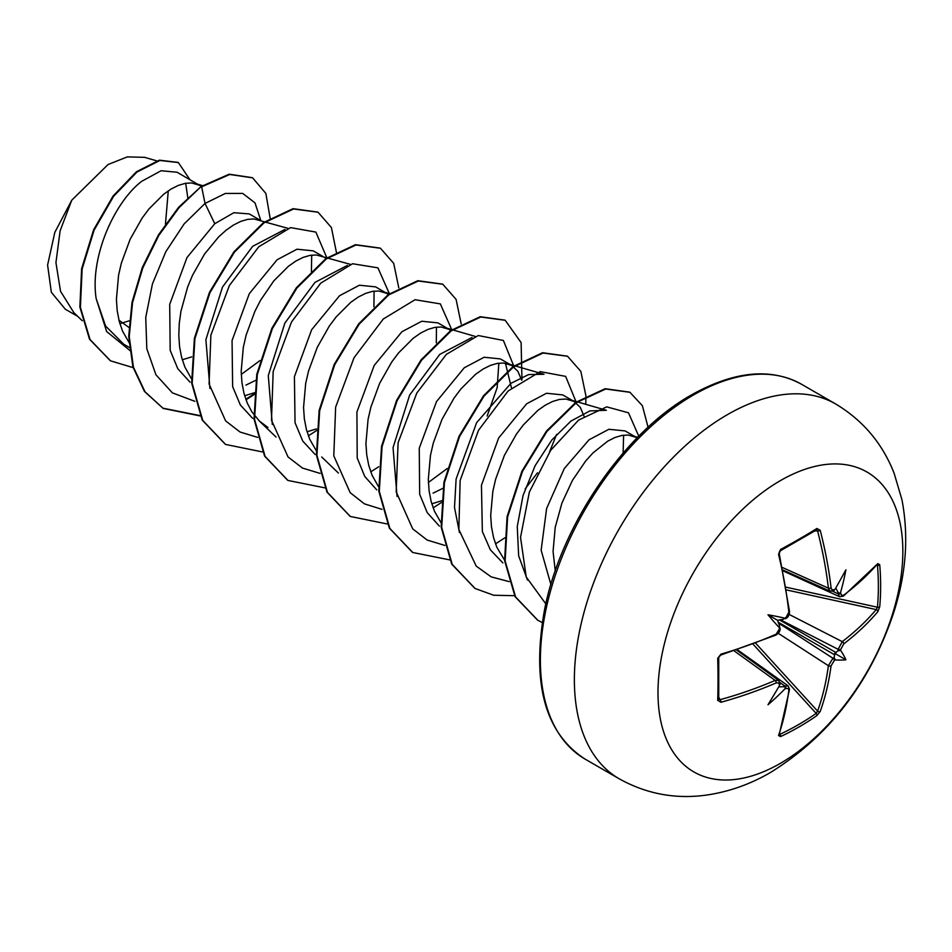 <?xml version="1.0" encoding="UTF-8"?>
<svg xmlns="http://www.w3.org/2000/svg" width="952" height="952" viewBox="0 0 952 952"><rect width="100%" height="100%" fill="white"/><g stroke="black" fill="none" stroke-linecap="round" stroke-linejoin="round"><path stroke-width="1.43" d="M839.628 596.726L838.117 593.786A344.16 215.259 -124.5 0 0 837.962 592.156L839.593 593.56L840.652 592.203A346.016 216.425 55.5 0 1 840.771 593.465L841.544 595.333L843.722 595.167A345.647 194.267 -1.3 0 0 877.815 563.584L879.731 564.738A343.981 265.56 30.8 0 1 880.636 585.944A343.981 265.56 30.8 0 1 879.731 606.781A1.856 1.107 -174.9 0 1 877.458 607.221A342.137 264.132 -149.2 0 0 878.363 586.491A342.137 264.132 -149.2 0 0 877.458 565.405L876.828 565.286M785.9 617.634A1.856 0.952 64.2 0 1 785.543 618.669L784.757 618.181A253.839 95.878 169.7 0 0 767.99 614.79L777.582 620.335L783.365 619.288L784.757 618.181A346.016 181.594 -4.2 0 0 785.9 617.634L788.851 612.243A345.647 194.267 -118.7 0 0 778.546 554.373L780.509 549.494A343.981 91.44 -18.8 0 0 799.323 538.999A343.981 91.44 -18.8 0 0 816.911 528.479A1.856 1.178 58.2 0 1 816.566 529.895L816.649 529.859M780.414 763.337A173.133 99.96 -60 0 1 657.987 692.651A173.133 99.96 -60 0 1 780.414 480.605A173.133 99.96 -60 0 1 902.841 551.291A173.133 99.96 -60 0 1 780.414 763.337M816.911 528.479L820.207 530.323A1.856 0.678 165.5 0 1 817.589 530.93L816.162 530.014M820.207 530.323A345.647 204.716 58.7 0 1 831.072 587.872L831.941 589.8L834.273 589.716A1.856 1.178 55.3 0 1 833.904 590.752L830.144 591.216M840.652 592.203A253.839 250.007 132.4 0 0 845.9 569.808A253.839 42.899 122.2 0 1 835.202 589.062L834.166 589.966M879.731 606.781L877.815 611.684A1.856 1.345 -139.8 0 0 876.197 609.589L877.458 607.221L786.15 587.217M877.815 611.684A345.647 204.716 -178.7 0 1 843.722 643.921L840.771 649.312A346.016 216.425 55.5 0 1 840.652 650.454L837.962 650.811A344.16 215.259 -124.5 0 0 838.117 649.323L842.282 641.648A343.791 203.609 1.3 0 0 876.197 609.589L786.602 589.954M779.533 733.813L779.95 734.301A342.137 264.132 29.2 0 0 816.162 713.393L817.589 711.108A343.791 203.621 -121.3 0 0 828.383 665.71L832.952 658.26A344.16 215.259 4.5 0 0 834.166 657.392L835.202 659.891A253.839 111.229 68.2 0 0 845.9 659.784A253.839 111.229 171.8 0 0 840.652 650.454M778.403 623.001L832.952 658.26A1.856 1.166 54.4 0 1 834.273 660.569L831.072 665.817A345.647 204.716 58.7 0 1 820.207 711.465L816.911 715.571A343.981 265.548 -150.8 0 1 799.323 726.781A343.981 265.548 -150.8 0 1 780.509 736.598L778.546 735.527A345.647 194.267 -118.7 0 0 788.851 690.188L788.375 688.498L785.9 688.498A346.016 216.425 -175.5 0 1 784.757 689.022C785.805 687.487 785.341 686.713 783.365 686.725A344.16 215.259 4.5 0 0 784.853 686.035L788.149 685.88M637.114 437.872L625.143 430.935L608.899 429.281L589.038 439.788L564.298 468.539L546.626 508.475L541.141 550.22L550.887 584.516M636.448 437.468L628.249 435.04L621.882 435.445L615.004 437.492L607.769 441.133L592.929 452.962L585.694 460.958L572.449 480.355L561.93 503.061L555.206 527.384L553.064 551.47L555.266 570.879M119.881 323.68L129.9 320.634M129.389 327.785L118.941 320.181M201.36 186.378L177.06 172.241L161.102 170.741L141.527 181.415C113.99 202.788 89.738 257.409 96.164 298.619L105.601 326.048L123.772 344.255L129.829 347.754M199.801 185.366L191.59 182.939L185.235 183.355L178.345 185.39L171.11 189.031L163.696 194.22L149.036 208.857L142.157 218.044L130.126 239.297L121.38 263.038L118.56 275.283L116.418 299.368L117.203 310.757L119.25 321.419L122.546 331.141L129.472 343.232M182.284 359.773L191.709 356.869M260.312 220.305L249.245 213.914L233.847 212.712L214.771 223.708L186.985 257.54L169.706 304.366L170.194 350.384L177.822 368.745L190.019 382.168M288.028 228.349L253.97 218.96L247.615 219.365L240.725 221.4L233.49 225.041L226.076 230.229L218.651 236.881L204.537 254.053L192.506 275.306L187.651 286.98L180.94 311.292L179.262 323.49L178.797 335.39L179.583 346.778L181.63 357.428L184.926 367.163L191.304 378.503M244.664 395.782L254.66 392.664M322.692 256.326L313.256 250.864L297 249.21L277.151 259.717L249.305 293.656L232.062 340.518L232.633 386.631L240.356 405.005L252.637 418.344M350.407 264.358L316.35 254.969L309.995 255.374L303.105 257.409L295.87 261.05L288.456 266.251L273.795 280.888L260.55 300.285L254.886 311.328L246.14 335.068L243.319 347.313L241.177 371.399L241.963 382.787L244.01 393.45L247.306 403.172L251.828 411.788L259.325 420.998L267.94 427.484M307.044 431.791L316.469 428.9M388.487 294.418L375.635 286.885L359.392 285.219L339.531 295.739L311.661 329.713L294.418 376.659L295.037 422.712L302.76 441.073L315.088 454.413M386.94 293.406L378.729 290.991L372.375 291.395L365.485 293.43L358.25 297.072L350.836 302.26L336.175 316.897L329.297 326.084L317.266 347.337L308.519 371.078L305.699 383.323L303.557 407.42L304.342 418.809L306.389 429.459L309.686 439.181L316.611 451.272M451.331 330.772L438.015 322.895L421.76 321.24L401.911 331.748L374.219 365.401L356.917 412.014L357.214 457.971L364.711 476.381L376.742 489.899M449.32 329.428L441.109 327L434.743 327.405L427.865 329.44L420.629 333.081L413.204 338.269L398.555 352.918L391.665 362.105L379.634 383.347L370.899 407.087L368.079 419.344L365.925 443.43L366.722 454.818L368.769 465.468L372.065 475.203L378.444 486.555M431.803 503.822L441.787 500.716M521.66 380.181L517.9 371.339L511.688 365.437L500.395 358.916L484.14 357.25L464.278 367.758L436.516 401.577L419.261 448.225L419.653 494.231L427.246 512.652L439.372 526.099M511.688 365.437L503.489 363.021L497.123 363.426L490.244 365.461L483.009 369.102L475.583 374.291L460.935 388.928L454.044 398.115L442.014 419.368L433.279 443.108L430.459 455.353L428.305 479.451L429.09 490.827L431.149 501.49L434.445 511.212L441.371 523.303M584.04 416.191L580.28 407.349L574.068 401.458L562.763 394.925L546.531 393.259L526.658 403.779L498.669 437.979L481.45 485.27L482.355 531.49L490.316 549.756L502.882 562.941M574.068 401.458L565.869 399.031L559.502 399.435L552.624 401.47L545.389 405.112L537.963 410.3L523.314 424.949L516.424 434.124L504.393 455.377L495.659 479.118L492.838 491.363L490.685 515.46L491.47 526.849L493.529 537.499L496.825 547.233L505.143 561.085M187.794 197.719L185.688 183.272M245.961 385.096L256.302 380.026M326.572 258.754L324.561 257.397M433.089 493.136L443.442 488.067M511.474 387.94L505.429 363.236M77.79 316.421L65.319 309.221L51.348 292.3L47.6 265.072L54.811 232.383L71.757 200.206L108.04 164.541L127.318 156.89L144.597 157.33L156.735 160.852M168.278 190.84L165.458 224.089M71.757 200.206L60.119 230.812L55.942 262.621L60.511 291.229L73.863 312.661L82.312 320.764M214.771 223.708L205.037 203.442L225.35 193.446L242.689 193.399L254.993 202.859L260.777 220.436M130.15 350.669L106.636 331.522L96.164 298.619M194.839 401.316L172.407 392.867L155.926 374.779L146.822 348.765L145.739 317.433L152.427 283.946L165.826 251.685L184.129 223.922L205.037 203.442L201.645 186.842L229.718 174.49L252.625 177.834L265.87 193.446L270.213 218.686M133.589 367.769L110.515 360.832L90.047 339.543L80.396 307.329L82.146 269L94.105 230.146L113.621 196.29L136.945 172.062L159.876 160.471L178.381 162.566L189.876 179.642M201.122 186.544L178.655 207.238L158.389 234.989L142.288 267.56L132.03 302.272L128.71 336.306L132.899 366.865L144.466 391.462L163.197 408.432L144.99 391.76L133.423 367.163L129.234 336.603L132.542 302.581L142.812 267.857L158.901 235.287L179.178 207.536L201.122 186.544L229.194 174.192L252.363 177.691M110.265 360.677L89.524 339.245L79.873 307.032L81.622 268.702L93.594 229.849L113.109 195.993L136.434 171.765L159.353 160.174L178.119 162.411M527.456 580.054L518.65 555.801L517.257 526.635L523.053 495.492L535.179 465.587L551.874 439.931L570.926 421.093L589.895 410.907L606.365 410.288L570.105 399.769M623.608 435.183L623.12 453.069M459.447 532.513L454.497 507.38L456.115 478.999L476.595 422.7L510.938 383.323L528.622 374.576L543.985 374.267L507.725 363.759M556.634 434.362L549.518 452.022M537.535 472.775L525.159 488.888M397.043 496.432L393.045 447.642L409.657 395.056L439.764 354.394L472.061 337.472M498.848 363.152L497.158 387.666L487.138 416.012M447.202 468.551L428.388 482.474M436.48 327.143L436.29 342.768M272.296 424.449L268.285 375.612L284.886 323.037L314.993 282.375L347.302 265.441M374.088 291.133L373.91 306.758M209.928 388.452L205.894 339.685L222.494 287.052L252.649 246.33L284.922 229.432M311.709 255.112L311.411 271.665M260.063 360.51L241.261 374.422M327.083 258.385L315.862 232.086L290.61 227.611L258.754 246.782L229.361 285.564L210.868 335.14L209.071 384.025L225.624 420.891L240.059 432.029L257.683 437.385M389.404 293.763L377.932 267.845L352.573 263.74L320.764 283.137L291.502 321.99L273.176 371.506L271.487 420.237L288.063 456.972L302.474 468.063L320.062 473.394M451.783 329.773L440.336 303.89L415.048 299.725L383.287 319.015L354.037 357.726L335.639 407.135L333.795 455.853L350.181 492.684L364.485 503.882L381.978 509.356M514.27 367.246L503.382 340.459L478.261 335.532L446.357 354.382L416.786 393.069L398.103 442.74L396.175 491.803L412.692 528.848L427.15 540.046L444.822 545.425M576.65 403.267L565.643 376.373L540.248 371.637L508.106 390.986L478.511 430.292L460.137 480.427L458.852 529.562L476.238 566.119L491.137 576.852L509.189 581.648M638.768 436.195L628.487 412.799L606.71 406.861L578.626 420.058L550.708 450.284L529.36 492.053L520.542 537.333L526.218 576.983L545.805 603.854M163.197 408.432L200.11 415.929M245.997 399.828L254.505 394.33M336.425 252.447L331.415 227.552L318.051 212.225L293.585 208.976L264.013 222.863L234.454 252.113L209.975 292.633L194.922 338.591L192.161 383.323L202.728 420.379L225.576 444.441L262.49 451.938M308.377 435.849L316.885 430.34M398.793 287.873L393.7 263.359L380.443 248.246L355.965 244.985L326.405 258.873L296.834 288.123L272.367 328.642L257.302 374.6L254.541 419.332L265.096 456.389L287.956 480.451L325.227 487.924M370.756 471.859L378.694 466.754M461.173 323.894L456.079 299.368L442.811 284.255L418.344 281.007L388.773 294.882L359.213 324.144L334.735 364.664L319.682 410.621L316.921 455.353L327.476 492.41L350.336 516.472L387.25 523.969M433.136 507.868L441.645 502.37M521.97 379.979L521.113 342.565L505.191 320.277L480.724 317.016L451.153 330.903L421.593 360.165L397.115 400.685L382.061 446.631L379.301 491.375L389.856 528.419L412.716 552.481L449.987 559.954M495.504 543.889L504.857 537.809M585.742 404.303L585.944 396.496M585.932 395.925L580.839 371.399L567.57 356.286L543.104 353.025L513.533 366.913L483.973 396.175L459.495 436.694L444.441 482.64L441.68 527.384L452.236 564.429L475.096 588.491L493.731 595.25L514.913 595.69M648.074 427.258L642.398 405.742L629.95 392.307L605.674 389.011L576.353 402.613L546.948 431.423L522.458 471.442L507.606 516.972L505.131 560.918L515.615 596.987L537.832 620.264L542.223 622.537M162.685 408.122L199.956 415.596M245.806 399.328L254.565 393.628M317.789 212.082L293.061 208.678L263.502 222.554L233.93 251.816L209.464 292.335L194.398 338.293L191.65 383.025L202.205 420.07L225.315 444.286M380.181 248.103L355.441 244.688L325.882 258.575L296.31 287.825L271.844 328.345L256.79 374.303L254.029 419.035L264.585 456.091L287.694 480.308M442.549 284.113L417.821 280.697L388.261 294.584L358.69 323.847L334.223 364.366L319.158 410.324L316.409 455.056L326.964 492.101L350.074 516.317M504.929 320.122L480.201 316.718L450.629 330.606L421.07 359.856L396.603 400.375L381.538 446.333L378.789 491.065L389.344 528.122L412.454 552.338M567.309 356.143L542.58 352.728L513.021 366.615L483.449 395.865L458.983 436.385L443.918 482.343L441.169 527.075L451.712 564.131L474.834 588.348M629.688 392.153L605.163 388.702L575.829 402.315L546.424 431.125L521.946 471.145L507.083 516.662L504.608 560.609L515.091 596.69L537.571 620.121M779.569 684.524L779.307 685.88A253.839 42.899 117.8 0 1 767.99 704.766A253.839 250.007 107.6 0 0 784.757 689.022M780.057 684.143L780.116 683.905A1.856 1.178 -175.3 0 1 779.402 684.738L778.819 682.977L776.213 682.893A345.647 204.716 -178.7 0 1 720.938 702.267L717.701 700.327A343.981 91.44 -101.2 0 0 717.701 658.284L720.938 654.155A345.647 194.267 -1.3 0 0 776.213 634.151L779.402 628.891A1.856 0.952 -4.2 0 0 780.116 628.058L780.116 628.058A1.856 0.952 -4.2 0 0 780.081 627.892M767.99 614.79A253.839 95.878 70.3 0 0 779.307 627.618L780.116 628.058C780.402 630.843 778.974 633.199 775.844 635.127A1.856 0.904 -113.7 0 0 776.213 634.151M837.962 592.156L835.773 588.05M777.582 620.335L779.569 625.869L779.307 627.618A346.016 181.606 -115.8 0 1 779.402 628.891M778.712 686.88L783.365 686.725M834.166 657.392L834.761 653.346L837.962 650.811M718.748 699.411L718.748 699.315A1.856 1.178 -178.2 0 1 717.701 700.327M718.653 657.094A1.856 0.964 178.4 0 1 718.748 657.38L718.748 699.315A1.856 1.178 -178.2 0 0 718.653 698.911L720.152 699.684A1.856 0.678 74.5 0 1 720.938 702.267M782.913 570.01L830.156 591.24L828.383 588.169A343.791 203.621 -121.3 0 0 817.589 530.93L814.888 530.93M718.808 697.34L720.152 699.684A343.791 203.609 1.3 0 0 775.13 680.418L778.653 680.394L736.669 650.121M775.844 635.127L778.938 632.378L780.14 628.498L775.844 635.127L720.64 655.107A1.856 0.666 -106.3 0 0 720.938 654.155M720.64 655.107L718.748 657.38A1.856 0.964 178.4 0 1 717.701 658.284M788.851 612.243A1.856 0.904 -6.3 0 0 789.517 611.434C789.41 615.123 788.089 617.527 785.543 618.669L785.543 618.669A1.856 0.952 64.2 0 1 785.376 618.717M778.546 554.373A1.856 0.666 -13.7 0 0 779.224 553.636L779.212 552.529C778.998 553.671 779.783 549.435 779.224 553.636L789.517 611.434M734.23 650.918L775.13 680.418A1.856 0.916 66.6 0 1 776.213 682.893M780.509 549.494A1.856 0.964 61.6 0 1 780.247 550.863L780.247 550.863A1.856 0.964 61.6 0 1 779.95 550.922M831.072 587.872A1.856 0.916 173.4 0 1 828.383 588.169L782.389 567.499M780.057 682.62L784.853 686.035A1.856 0.964 65.1 0 1 785.9 688.498M788.137 685.904L789.517 689.403A1.856 1.214 -172.8 0 1 788.851 690.188M789.517 689.403L779.176 734.861A1.856 1.368 -160.9 0 1 778.546 735.527M779.95 734.301A1.856 1.035 64.9 0 1 780.509 736.598M840.771 593.465A1.856 0.964 174.9 0 1 838.117 593.786L832.762 591.335M753.175 644.314L816.162 713.393A1.856 1.107 54.9 0 1 816.911 715.571M843.722 595.167A1.856 1.214 52.8 0 1 843.365 596.13L876.851 564.536M755.781 643.338L817.589 711.108A1.856 1.345 19.8 0 0 820.207 711.465M877.815 563.584A1.856 1.368 40.9 0 1 877.566 564.453M778.248 633.306L828.383 665.71A1.856 1.202 7.6 0 0 831.072 665.817M879.731 564.738A1.856 1.035 175.1 0 1 877.458 565.405M843.722 643.921A1.856 1.202 -127.6 0 0 842.282 641.648L789.148 614.433M780.295 619.704L838.117 649.323A1.856 1.166 5.6 0 0 840.771 649.312M845.9 659.784L834.761 653.346M619.193 778.796A216.425 124.95 -60 0 1 586.015 605.377A216.425 124.95 -60 0 1 727.399 414.655A216.425 124.95 -60 0 1 835.618 403.945L801.632 384.322A216.425 124.95 120 0 0 693.413 395.032A216.425 124.95 120 0 0 552.029 585.754A216.425 124.95 120 0 0 585.206 759.172L619.193 778.796C646.372 793.908 675.384 799.359 706.253 795.11C728.839 791.85 750.319 784.269 770.692 772.358C828.692 736.277 869.497 683.619 893.107 614.397C906.078 575.151 909.029 536.928 901.949 499.729L894.142 473.322C882.504 443.501 863 420.379 835.618 403.945M834.273 589.716A346.016 181.594 -4.2 0 0 835.202 589.062M835.202 659.891A346.016 216.425 -175.5 0 1 834.273 660.569M779.307 685.88A346.016 181.606 -115.8 0 0 779.402 684.738M834.833 654.893L778.034 622.108M779.343 619.847L836.142 652.632M779.224 553.636L780.247 550.863L816.566 529.895M585.206 759.172C544.949 733.135 531.394 683.322 544.544 609.732C560.907 525.171 624.441 432.315 691.568 394.854C734.361 371.006 771.049 367.496 801.632 384.322M637.685 437.289L632.485 435.778M475.167 336.389L445.346 327.738M338.412 473.049L321.705 457.008M389.582 293.644L382.966 291.728M276.032 437.039L259.325 420.998M202.502 185.616L195.826 183.676M783.103 570.902L839.64 596.726L843.365 596.13M737.526 649.835L788.173 685.892M776.594 633.949L776.189 634.579M780.116 683.905L778.641 680.418M779.176 734.861L778.891 734.206"/></g></svg>
